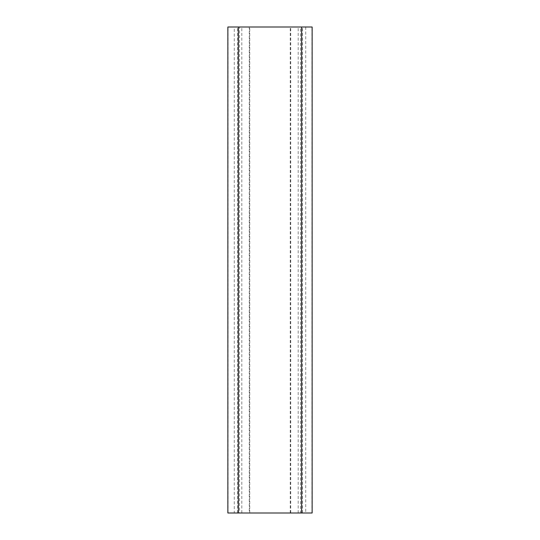 <?xml version="1.0" encoding="UTF-8"?>
<svg xmlns="http://www.w3.org/2000/svg" width="540" height="540" viewBox="0 0 540 540"><rect width="100%" height="100%" fill="white"/><g stroke="black" fill="none" stroke-linecap="round" stroke-linejoin="round"><path stroke-width="0.41" stroke-dasharray="2.7 2.03" d="M227.86 27L239.51 27L234.272 27L234.272 513L249.278 513L249.278 27L249.75 27L237.58 27L312.14 27M249.278 513L249.75 513L249.73 27M305.728 27L305.728 513L249.73 513M290.723 513L290.723 27M298.188 513L298.188 27M305.728 513L300.49 513L300.49 27M312.14 513L300.49 513M227.86 513L239.51 513L239.51 27M234.272 513L239.51 513M234.272 27L249.278 27M241.812 513L241.812 27M237.593 513L237.593 27M238.39 513L238.39 27M301.61 513L301.61 27M302.407 513L302.407 27M290.27 513L290.27 27M311.985 513L311.985 27M228.015 513L228.015 27M249.75 513L249.75 27M237.58 513L237.58 27M302.42 513L302.42 27M290.25 513L290.25 27"/><path stroke-width="0.81" d="M238.39 513L312.14 513L312.14 27L227.86 27L227.86 513L238.39 513L238.39 27M301.61 513L301.61 27"/></g></svg>
